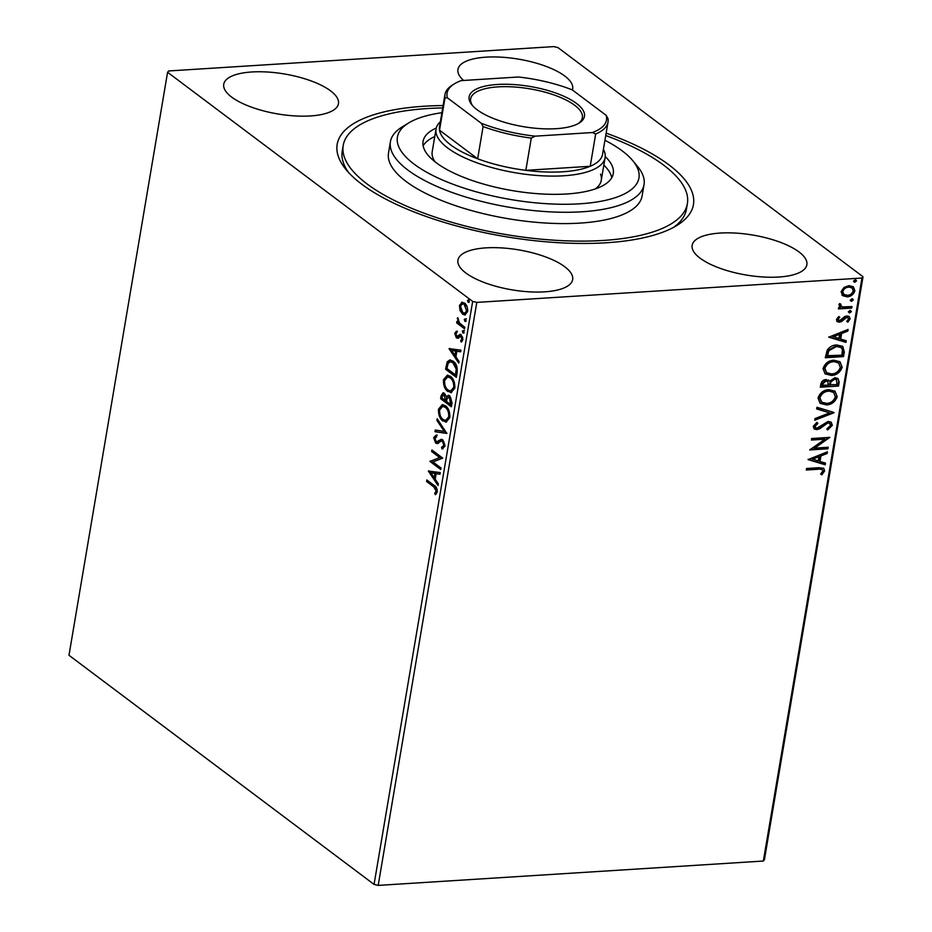 <?xml version="1.0" encoding="UTF-8"?>
<svg xmlns="http://www.w3.org/2000/svg" width="932" height="932" viewBox="0 0 932 932"><rect width="100%" height="100%" fill="white"/><g stroke="black" fill="none" stroke-linecap="round" stroke-linejoin="round"><path stroke-width="1.4" d="M606.149 133.136A180.657 62.91 -170.4 0 1 676.783 225.521A180.657 62.91 -170.4 0 1 606.208 242.774A180.657 62.91 -170.4 0 1 346.028 169.577A180.657 62.91 -170.4 0 1 424.398 106.225A180.657 62.91 -170.4 0 1 443.119 105.561M673.393 227.455A174.529 60.778 9.6 0 0 686.43 209.269L687.385 203.607A174.529 60.778 -170.4 0 1 522.537 237.054A174.529 60.778 -170.4 0 1 344.677 157.986A174.529 60.778 -170.4 0 1 343.221 145.392A174.529 60.778 -170.4 0 1 442.712 107.937M544.568 291.844A58.18 20.259 9.6 0 0 572.656 279.565A58.18 20.259 9.6 0 0 545.208 256.778A58.18 20.259 9.6 0 0 486.015 247.865A58.18 20.259 9.6 0 0 457.927 260.156A58.18 20.259 9.6 0 0 485.386 282.944A58.18 20.259 9.6 0 0 544.568 291.844M572.388 89.973A58.18 20.259 9.6 0 0 572.679 88.843A58.18 20.259 9.6 0 0 545.232 66.067A58.18 20.259 9.6 0 0 486.038 57.155A58.18 20.259 9.6 0 0 457.95 69.446A58.18 20.259 9.6 0 0 463.635 80.467M310.368 115.952A58.18 20.259 9.6 0 0 338.456 103.662A58.18 20.259 9.6 0 0 311.008 80.874A58.18 20.259 9.6 0 0 251.826 71.974A58.18 20.259 9.6 0 0 223.738 84.253A58.18 20.259 9.6 0 0 251.186 107.04A58.18 20.259 9.6 0 0 310.368 115.952M778.779 277.025A58.18 20.259 9.6 0 0 806.867 264.746A58.18 20.259 9.6 0 0 779.42 241.959A58.18 20.259 9.6 0 0 720.238 233.058A58.18 20.259 9.6 0 0 692.15 245.337A58.18 20.259 9.6 0 0 719.597 268.125A58.18 20.259 9.6 0 0 778.779 277.025M167.585 72.277L168.645 70.96L553.806 46.6L557.942 47.59L863.02 276.722L764.415 859.723L763.355 861.04L378.194 885.4L374.058 884.41L68.98 655.278L167.585 72.277L472.664 301.409L476.8 302.399L378.194 885.4M460.385 306.546L462.493 302.317L461.445 302.387L464.497 303.017C466.746 304.648 467.782 307.525 467.608 311.637L464.823 314.981L462.61 314.189L460.058 310.601L459.453 305.51L462.249 302.201M464.555 328.81L456.668 322.891L456.925 321.365L458.09 322.239L457.705 317.661L459.499 323.031L464.812 327.283L464.555 328.81M460.012 334.402L461.13 334.821L462.855 339.749L461.258 342.079L460.676 340.658L461.864 339.19L460.909 336.382L457.624 338.223L456.319 337.803L454.746 333.353L456.365 331.256L456.89 332.654L455.736 333.982L457.321 336.417L459.93 334.402M456.54 336.254L458.358 336.359L460.862 334.343M462.785 337.652L461.946 336.312L460.093 336.172M457.123 372.718L456.342 377.32L445.566 369.223L447.255 361.802L449.841 359.927L453.15 361.185C456.307 363.294 457.624 367.138 457.123 372.718M451.368 406.783L440.58 398.686L441.057 395.879L443.003 392.78L444.494 393.327L446.475 396.904L448.269 395.319L449.76 395.855L452.032 402.822L451.368 406.783M446.859 433.45L434.999 431.702L435.279 430.048L444.273 431.376L436.91 420.402L437.19 418.748L446.859 433.45M441.011 467.992L440.754 469.518L429.967 461.422L439.683 457.554L431.644 451.507L431.9 449.993L442.688 458.09L432.984 461.969L441.011 467.992M433.753 486.877L426.576 481.483L426.833 479.957L434.114 485.432C436.176 486.294 437.236 488.438 437.283 491.886L435.407 494.694L434.708 493.296L436.176 491.071L433.753 486.877L434.79 486.807L427.613 481.413L426.576 481.483M374.058 884.41L472.664 301.409M428.336 471.068L440.242 472.571L439.962 474.225L436.153 473.666L435.221 479.223L438.331 483.859L438.052 485.514L428.336 471.068L429.384 470.963M437.376 443.492L435.605 443.038L433.683 437.609L436.153 435.151L436.619 436.84L434.79 438.459L435.815 441.477L437.364 441.605L441.139 439.322L442.793 439.846L445.007 446.23L441.896 448.909L441.558 447.255L442.921 447.185L444.925 445.438L443.877 445.508L442.525 441.36L441.384 441.069L437.015 443.539M441.558 447.255L443.877 445.508M444.925 445.438L443.562 441.302L441.384 441.069M435.815 441.477L438.401 441.535L439.799 440.463L438.751 440.533M442.921 421.054C439.834 418.852 438.355 414.915 438.483 409.241L442.316 404.628L445.449 405.781C448.548 407.995 450.016 411.944 449.841 417.641L446.009 422.173L443.97 420.996C440.871 418.794 439.391 414.857 439.52 409.171L438.483 409.241M447.908 391.591C444.809 389.401 443.329 385.452 443.469 379.778L447.302 375.165L450.436 376.318C453.535 378.532 454.991 382.481 454.828 388.178L450.995 392.71L448.956 391.533C445.857 389.331 444.378 385.394 444.506 379.708L443.469 379.778M449.038 348.65L460.944 350.152L460.664 351.807L456.866 351.248L455.923 356.805L459.033 361.441L458.754 363.096L449.038 348.65L450.086 348.545L458.975 361.814M463.868 333.015L462.971 333.062L462.295 331.128L463.402 330.522L464.089 332.468L462.971 333.062L464.089 332.468M464.02 333.004L463.332 331.058L462.295 331.128L463.402 330.522M465.849 321.33L464.952 321.389L464.264 319.443L465.383 318.849L466.07 320.794L464.952 321.389L466.07 320.794M465.988 321.319L465.313 319.373L464.264 319.443L465.383 318.849M469.064 302.283L468.179 302.341L467.491 300.395L468.598 299.801L469.285 301.735L468.179 302.341L469.285 301.735M469.215 302.271L468.528 300.325L467.491 300.395L468.598 299.801M842.61 295.642L841.107 291.669L843.996 287.429L848.97 285.646L853.386 286.811L854.877 290.796C853.456 294.617 850.858 296.621 847.083 296.83L842.61 295.642M839.534 306.546L840.629 307.28L838.893 304.776L839.546 303.587L840.827 304.216L841.118 306.244L842.982 306.896L851.988 306.57L851.732 308.084L838.416 308.935L838.672 307.409L840.629 307.28L839.814 306.791M836.4 319.501L838.788 316.449L839.779 317.264L838.043 319.303L839.592 320.666L844.683 316.565L846.827 315.936L849.238 316.554L850.124 318.907L847.794 322.157L846.71 321.365L848.469 319.187L847.91 317.789L846.64 317.451L841.526 321.563L839.394 322.181L837.204 321.657L836.4 319.501M838.753 316.472L837.425 318.849L839.592 320.666M844.299 351.993L843.518 356.595L825.309 357.748L827.267 350.001C829.864 346.646 833.01 344.98 836.703 344.968L842.761 346.389L844.299 351.993L843.681 351.539L842.901 356.14L843.518 356.595M838.544 386.058L820.323 387.211L820.801 384.415C821.442 381.386 823.212 379.767 826.078 379.557L829.643 381.176L834.827 377.751L838.008 378.555L839.208 382.097L838.544 386.058L820.405 386.71M834.024 412.725L814.743 420.227L815.022 418.573L829.655 412.876L816.653 408.938L816.933 407.272L833.429 412.282M828.187 447.267L827.931 448.793L809.71 449.946L824.971 439.182L811.388 440.044L811.644 438.518L829.864 437.364L814.638 448.129L828.187 447.267M818.436 469.25L806.32 470.008L806.576 468.493L818.879 467.713L823.748 468.295L824.645 470.928L821.908 474.807L820.638 474.12L822.781 471.068L822.21 469.623L817.818 468.784L806.401 469.507M763.355 861.04L861.96 278.039L476.8 302.399M808.079 459.593L827.418 451.845L827.138 453.5L820.952 455.911L820.009 461.468L825.507 463.134L825.228 464.8L808.079 459.593M832.369 425.26L827.639 429.967L826.917 428.79L830.482 425.493L829.701 423.384L827.861 422.918L819.799 428.685L816.886 429.64L814.195 428.965L813.24 426.367L816.968 422.347L817.888 423.466L815.104 426.274L815.64 427.765L817.073 428.126L828.152 421.392L831.158 422.184L832.369 425.26L831.752 424.806L827.022 429.501M826.416 404.919L820.125 403.323L818.04 398.011C820.043 392.687 823.667 389.914 828.909 389.681L835.002 391.207L837.204 396.671C835.188 401.913 831.589 404.663 826.416 404.919L819.845 403.09M831.402 375.456L825.111 373.86L823.014 368.548C825.03 363.235 828.653 360.451 833.895 360.218L839.977 361.744L842.19 367.208C840.175 372.45 836.575 375.2 831.402 375.456L824.82 373.627M828.781 337.174L848.12 329.427L847.84 331.081L841.654 333.493L840.711 339.05L846.209 340.716L845.93 342.382L828.781 337.174M850.636 310.519L849.005 312.535L849.623 313.001L848.318 311.824L850.054 310.461L851.359 311.626L849.623 313.001L848.318 311.824M850.054 310.461L850.741 311.172M852.605 298.834L850.986 300.85L851.603 301.316L850.299 300.139L852.034 298.776L853.339 299.953L851.603 301.316L850.299 300.139M852.034 298.776L852.722 299.487M855.832 279.786L854.213 281.802L854.819 282.268L853.526 281.091L855.25 279.728L856.555 280.893L854.819 282.268L853.526 281.091M855.25 279.728L855.937 280.439M861.96 278.039L863.02 276.722M343.221 145.392L342.254 151.054A174.529 60.778 9.6 0 0 348.591 172.525M823.422 468.085L824.645 470.928M824.028 470.462L821.302 474.341L821.908 474.807M821.302 474.341L820.719 474.027M821.861 469.413L817.818 468.784M826.672 452.137L827.138 453.5M826.521 453.034L820.335 455.445L820.952 455.911M820.335 455.445L819.391 461.002L820.009 461.468M824.843 462.936L825.228 464.8M824.61 464.334L808.137 459.336M818.972 456.68L818.354 456.214L811.877 458.73L818.249 460.932L818.972 456.68L812.494 459.196M827.488 447.313L827.931 448.793M827.313 448.327L810.059 449.422M811.469 439.531L824.971 439.182M828.932 437.423L814.02 447.663L814.638 448.129M829.387 423.198L827.861 422.918M827.243 422.452L825.379 423.07L825.997 423.536M825.379 423.07L819.181 428.219L819.799 428.685M819.181 428.219L816.269 429.174L816.886 429.64M816.269 429.174L813.927 428.732M816.805 422.441L817.888 423.466M817.271 423.012L814.486 425.808L815.104 426.274M814.486 425.808L815.36 427.497M830.831 421.975L831.752 424.806M833.394 412.27L814.871 419.482M816.688 408.67L829.655 412.876M834.688 390.986L837.204 396.671M836.587 396.217C834.571 401.447 830.971 404.197 825.799 404.453M833.301 392.209L828.035 390.753C823.876 390.939 820.964 393.141 819.298 397.358L821.395 401.925M828.641 391.207C824.494 391.405 821.581 393.607 819.915 397.824L821.686 402.17L826.672 403.393C830.796 403.207 833.686 401.028 835.328 396.846L833.639 392.442L828.035 390.753M819.298 397.358L819.915 397.824M828.513 380.035L829.643 381.176M837.682 378.345L839.208 382.097M838.59 381.642L837.926 385.603M836.237 379.604L833.954 378.811L830.296 381.409L829.538 384.625L836.924 384.66L836.575 379.813L834.571 379.277L830.913 381.875L830.156 385.079M827.488 381.374L825.239 380.617L822.094 383.53L821.838 385.114L828.292 385.207L827.826 381.572L825.857 381.083L822.711 383.996L822.443 385.568M822.094 383.53L822.711 383.996M825.239 380.617L825.857 381.083M830.296 381.409L830.913 381.875M833.954 378.811L834.571 379.277M839.674 361.523L842.19 367.208M841.573 366.754C839.557 371.985 835.957 374.734 830.785 374.99M838.287 362.746L833.01 361.29C828.863 361.476 825.95 363.678 824.284 367.895L826.369 372.462M833.627 361.744C829.48 361.942 826.567 364.144 824.902 368.361L826.672 372.707L831.647 373.93C835.783 373.744 838.672 371.565 840.314 367.383L838.625 362.979L833.01 361.29M824.284 367.895L824.902 368.361M842.901 356.14L825.391 357.247M842.446 346.168L843.681 351.539M840.769 347.31L835.829 346.028L828.233 350.234L826.812 355.651L841.911 355.197L842.412 349.512L841.083 347.52L836.447 346.494L828.851 350.688L827.43 356.106M828.233 350.234L828.851 350.688M835.829 346.028L836.447 346.494M847.374 329.718L847.84 331.081M847.223 330.615L841.037 333.027L841.654 333.493M841.037 333.027L840.093 338.584L840.711 339.05M845.545 340.518L845.93 342.382M845.312 341.916L828.839 336.918M839.674 334.262L839.056 333.796L832.579 336.312L838.951 338.514L839.674 334.262L833.196 336.778M839.161 316.798L839.779 317.264M837.425 318.849L838.975 320.2L837.425 318.849M848.901 316.332L850.124 318.907M849.518 318.441L847.176 321.691L847.794 322.157M847.584 317.602L846.64 317.451M846.023 316.997L844.695 317.439L845.312 317.894M844.695 317.439L843.041 319.14L843.658 319.606M843.041 319.14L840.909 321.109L841.526 321.563M840.909 321.109L838.777 321.726L839.394 322.181M838.777 321.726L836.913 321.4M851.289 306.605L851.732 308.084M851.114 307.63L838.497 308.422M840.221 303.762L840.478 304.915M839.86 304.449L840.839 305.987M850.986 300.85L850.403 300.791M853.06 286.59L854.877 290.796M854.271 290.341C852.838 294.151 850.24 296.166 846.466 296.364L847.083 296.83M846.466 296.364L841.992 295.176M851.825 287.825L848.108 286.707C845.301 286.823 843.297 288.291 842.12 291.11L843.635 294.186M848.726 287.173C845.918 287.289 843.914 288.757 842.738 291.576L843.938 294.442L847.351 295.304C850.159 295.188 852.128 293.731 853.246 290.912L852.163 288.046L848.108 286.707M842.12 291.11L842.738 291.576M854.213 281.802L853.63 281.744M427.613 481.413L427.741 480.644M436.176 494.1L434.708 493.296M435.745 493.238L436.887 491.898L435.85 491.956M436.887 491.898L437.213 491.013L436.176 491.071M437.213 491.013L434.79 486.807M439.997 474.015L436.153 473.666M438.261 484.232L429.372 470.998M434.219 477.743L435.256 477.685L435.978 473.421L430.957 472.897L434.219 477.743L434.941 473.479L430.957 472.897M435.978 473.421L434.941 473.479M440.883 468.761L431.015 461.352L429.967 461.422M431.015 461.352L430.025 461.095M431.062 461.025L439.683 457.554M440.731 457.484L432.681 451.449L431.644 451.507M432.681 451.449L432.821 450.68M442.933 448.816L442.595 447.197M442.42 440.999L441.71 441.046M438.413 443.422L435.605 443.038M436.642 442.968L434.72 437.539L433.683 437.609M434.72 437.539L437.201 435.081M436.852 441.407L438.401 441.535M439.799 440.463L441.663 439.345M446.894 433.24L434.999 431.702M436.036 431.632L436.281 430.188M436.91 420.402L437.947 420.344L445.31 431.306L444.273 431.376M439.52 409.171L442.84 404.639M446.521 422.103L443.97 420.996M445.671 420.437L446.708 420.379L449.772 416.79C449.911 412.189 448.735 409.008 446.23 407.237L442.653 406.375L439.601 409.998C439.496 414.589 440.696 417.769 443.178 419.528L445.671 420.437L448.723 416.86C448.875 412.259 447.698 409.078 445.193 407.296L442.653 406.375M446.23 407.237L445.193 407.296M449.772 416.79L448.723 416.86M451.496 406.037L441.617 398.616L440.58 398.686M441.617 398.616L443.539 392.838M448.805 395.366L446.475 396.904M450.552 397.312L448.525 397.02L449.504 397.37L447.174 398.325L446.51 401.424L450.517 404.43L449.504 397.37L450.552 397.312L451.857 402.624L450.808 402.682M450.517 404.43L451.554 404.36L451.857 402.624M445.298 394.795L443.364 394.516L444.261 394.865L442.211 396.415L441.943 397.987L445.403 400.585L444.261 394.865L446.242 395.949M445.403 400.585L446.44 400.527L446.603 396.904M446.568 399.746L445.531 399.805M444.506 379.708L447.814 375.177M451.496 392.64L448.956 391.533M450.657 390.986L451.694 390.916L454.746 387.328C454.898 382.726 453.721 379.545 451.216 377.775L447.64 376.912L444.587 380.536C444.482 385.126 445.671 388.306 448.164 390.065L450.657 390.986L453.709 387.397C453.861 382.796 452.684 379.615 450.179 377.844L447.64 376.912M451.216 377.775L450.179 377.844M454.746 387.328L453.709 387.397M456.47 376.575L446.603 369.154L445.566 369.223M446.603 369.154L448.292 361.733L447.255 361.802M448.292 361.733L450.377 359.938M455.503 374.967L456.54 374.897L457.228 368.979L453.931 362.641L450.296 361.709L448.141 363.375L446.929 368.524L455.503 374.967L456.191 369.049L452.894 362.711L450.296 361.709M453.931 362.641L452.894 362.711M457.228 368.979L456.191 369.049M460.699 351.597L456.866 351.248M454.921 355.325L455.969 355.267L456.692 351.003L451.659 350.479L454.921 355.325L455.643 351.061L451.659 350.479M456.692 351.003L455.643 351.061M455.725 334.064L455.783 333.283L454.746 333.353M455.783 333.283L457.402 331.186M457.589 336.184L458.358 336.359L457.589 336.184M462.097 341.52L461.724 340.599L460.676 340.658M461.724 340.599L462.901 339.132L461.864 339.19M461.142 336.114L460.42 336.161M458.661 338.165L456.319 337.803M457.367 337.733L455.841 335.171M463.332 331.058L464.451 330.464M464.684 328.064L457.717 322.822L456.668 322.891M457.717 322.822L457.845 322.053M458.882 322.192L458.09 322.239M458.241 319.338L458.264 318.709M458.183 318.558L457.239 318.616M465.313 319.373L466.419 318.779M465.336 314.888L463.647 314.119L461.107 310.542L460.058 310.601M461.107 310.542L460.769 309.552M460.49 305.451L459.453 305.51M463.647 314.119L462.61 314.189M467.247 307.199L465.289 304.473L462.505 303.902L460.42 306.244L462.878 312.663L465.685 313.222L467.736 310.507M465.289 304.473L462.505 303.902M467.689 310.857L466.641 310.915L464.252 304.543M464.649 313.292L466.641 310.915M468.528 300.325L469.646 299.731M441.908 112.702A122.476 42.651 9.6 0 0 408.694 122.931A122.476 42.651 9.6 0 0 398.43 145.928A122.476 42.651 9.6 0 0 535.387 202.815A122.476 42.651 9.6 0 0 637.919 169.111A122.476 42.651 9.6 0 0 632.933 160.863A122.476 42.651 9.6 0 0 604.938 140.278M632.933 160.863L637.721 166.688A128.604 44.783 -170.4 0 1 642.952 175.356A128.604 44.783 -170.4 0 1 644.024 184.629A128.604 44.783 -170.4 0 1 522.549 209.281A128.604 44.783 -170.4 0 1 391.487 151.007A128.604 44.783 -170.4 0 1 390.415 141.734A128.604 44.783 -170.4 0 1 402.263 126.869L408.694 122.931M603.4 149.365A85.732 29.859 -170.4 0 1 605.101 157.671A85.732 29.859 -170.4 0 1 563.709 175.775A85.732 29.859 -170.4 0 1 476.485 162.657A85.732 29.859 -170.4 0 1 436.036 129.07L432.203 151.718A85.732 29.859 9.6 0 0 432.926 157.904A85.732 29.859 9.6 0 0 434.976 161.76M611.776 177.721A96.45 33.587 9.6 0 0 611.031 175.134A96.45 33.587 9.6 0 0 603.843 165.139M434.766 136.538A96.45 33.587 9.6 0 0 423.14 145.811M605.229 156.599A96.45 33.587 -170.4 0 1 612.475 166.653A96.45 33.587 -170.4 0 1 613.279 173.608A96.45 33.587 -170.4 0 1 522.176 192.097A96.45 33.587 -170.4 0 1 423.874 148.398A96.45 33.587 -170.4 0 1 423.07 141.431A96.45 33.587 -170.4 0 1 436.269 128.022M605.742 135.513A174.529 60.778 -170.4 0 1 685.94 191.013A174.529 60.778 -170.4 0 1 687.385 203.607M390.415 141.734L388.504 153.058A128.604 44.783 9.6 0 0 389.576 162.331A128.604 44.783 9.6 0 0 520.627 220.593A128.604 44.783 9.6 0 0 642.101 195.953L644.024 184.629M595.362 188.893A85.732 29.859 9.6 0 0 601.268 180.307A85.732 29.859 9.6 0 0 600.558 174.121M497.362 84.474A58.483 20.364 -170.4 0 1 565.654 97.079A58.483 20.364 -170.4 0 1 579.063 123.094A58.483 20.364 -170.4 0 1 556.218 128.686A58.483 20.364 -170.4 0 1 471.988 104.99A58.483 20.364 -170.4 0 1 497.362 84.474M578.05 123.676A56.642 19.723 9.6 0 0 582.36 117.723A56.642 19.723 9.6 0 0 555.635 95.542A56.642 19.723 9.6 0 0 498.003 86.874A56.642 19.723 9.6 0 0 470.648 98.827A56.642 19.723 9.6 0 0 472.757 105.864M436.036 129.07A85.732 29.859 -170.4 0 1 440.37 121.789M447.383 97.802L444.983 97.918A82.668 28.787 -170.4 0 1 444.983 94.493L439.531 126.752A82.668 28.787 9.6 0 0 439.531 130.177A82.668 28.787 9.6 0 0 477.65 158.801A82.668 28.787 9.6 0 0 525.834 170.346A82.668 28.787 9.6 0 0 562.648 171.791A82.668 28.787 9.6 0 0 590.212 166.28A82.668 28.787 9.6 0 0 602.561 154.328L608.014 122.069A82.668 28.787 -170.4 0 1 595.676 134.01L592.391 132.542A80.839 28.146 9.6 0 0 606.196 115.358L572.306 89.903A80.839 28.146 9.6 0 0 518.437 76.995L461.189 80.618A80.839 28.146 9.6 0 0 454.536 83.752A80.839 28.146 9.6 0 0 447.383 97.802L481.285 123.257A80.839 28.146 9.6 0 0 535.143 136.165L592.391 132.542M535.143 136.165L531.298 138.087L525.834 170.346L590.212 166.28L595.676 134.01M444.983 97.918L439.531 130.177L477.65 158.801L483.102 126.542L481.285 123.257M606.196 115.358L608.025 118.644A82.668 28.787 -170.4 0 1 608.014 122.069M531.298 138.087A82.668 28.787 -170.4 0 1 483.102 126.542M444.983 94.493A82.668 28.787 -170.4 0 1 452.603 84.929L454.536 83.752M822.047 425.773L822.665 426.239M829.666 383.856L830.284 384.31M826.987 354.649L827.604 355.115M442.094 395.82L441.057 395.879M447.115 366.16L446.067 366.218M456.82 373.266L455.771 373.324M459.429 335.438L458.393 335.508M822.21 469.623L821.593 469.157M829.701 423.384L829.096 422.93M815.64 427.765L815.022 427.299M833.639 392.442L833.022 391.988M821.686 402.17L821.069 401.704M827.826 381.572L827.208 381.106M836.575 379.813L835.957 379.347M838.625 362.979L838.008 362.525M826.672 372.707L826.055 372.241M841.083 347.52L840.466 347.065M838.485 320.375L837.868 319.909M847.91 317.789L847.293 317.323M841.118 306.244L840.501 305.778M852.163 288.046L851.545 287.58M843.938 294.442L843.332 293.988M441.57 441.046L442.607 440.987M436.735 441.791L437.772 441.733M457.134 336.452L458.171 336.382M460.268 336.149L461.317 336.079M605.101 157.671L601.268 180.307"/></g></svg>
